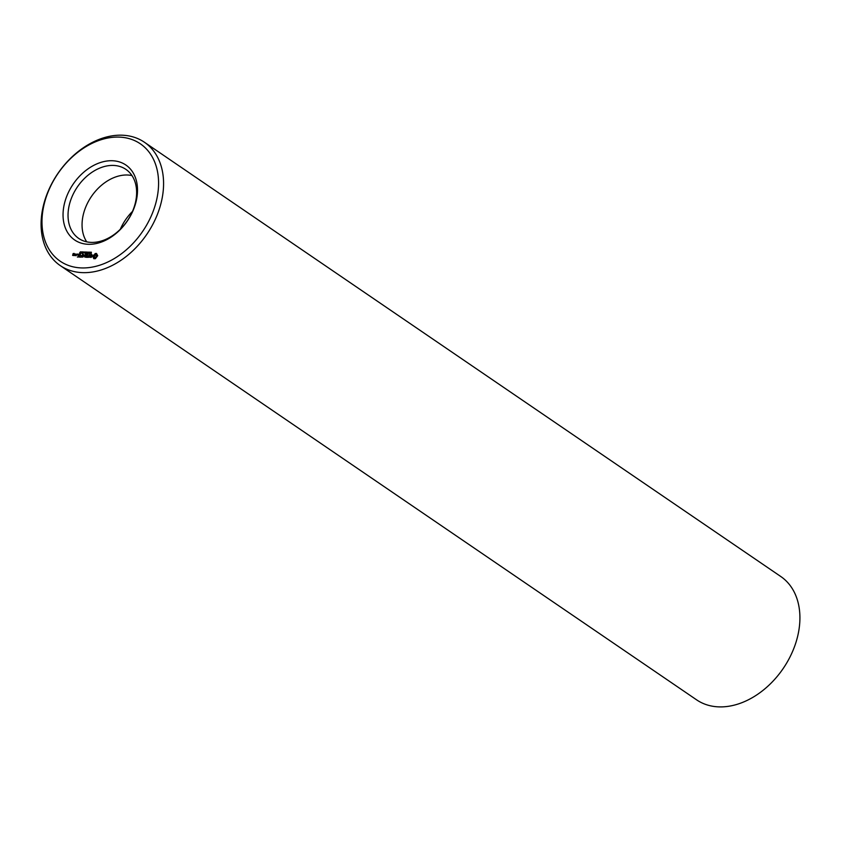 <?xml version="1.0" encoding="UTF-8"?>
<svg xmlns="http://www.w3.org/2000/svg" width="842" height="842" viewBox="0 0 842 842"><rect width="100%" height="100%" fill="white"/><g stroke="black" fill="none" stroke-linecap="round" stroke-linejoin="round"><path stroke-width="1.26" d="M65.023 201.364A45.394 32.754 124.3 0 1 128.289 166.916A45.394 32.754 124.3 0 1 107.534 239.275A45.394 32.754 124.3 0 1 65.023 201.364M69.854 202.859A41.805 30.165 124.3 0 1 125.9 169.379A41.805 30.165 124.3 0 1 127.247 220.92A41.805 30.165 124.3 0 1 78.769 238.454A41.805 30.165 124.3 0 1 69.854 202.859M45.079 200.712A71.075 51.288 124.3 0 1 144.129 146.771A71.075 51.288 124.3 0 1 111.639 260.073A71.075 51.288 124.3 0 1 45.079 200.712M73.538 255.568L73.959 254.589L73.18 254.4L74.149 253.431L73.138 253.568L72.612 255.379L73.538 255.568M74.78 255.61L75.264 253.937L73.917 255.21L74.78 255.61M75.612 254.116L75.317 255.631L76.338 255.505L76.727 254.147L75.875 254.295M77.359 257.052L78.948 256.936L79.632 254.084L78.022 254.189L79.39 254.41L79.095 255.421L77.927 255.547L79.001 255.747L78.716 256.757L77.359 257.052M79.653 257.126L80.516 254.105L79.653 257.126M77.275 254.568L77.432 254.01L77.275 254.568M79.622 252.874L80.474 251.779L80.011 252.8M80.516 253.2L81.6 251.842L80.695 253.053L81.306 253.231L80.516 253.2M80.379 257.147L81.979 257.031L82.653 254.179L82.127 255.515L80.948 255.642L82.032 255.852L81.748 256.852L80.379 257.147M82.8 257.147L84.189 255.41L84.853 257.136L85.537 254.273L84.747 256.505L84.337 254.905L83.021 256.452L83.326 254.379L82.8 257.147M84.189 255.41L84.853 257.126M81.674 253.095L82.348 251.842L82.284 253.116L81.674 253.095M82.948 253.316L83.358 251.874L82.969 253.316M83.79 252.611L84.326 252.463L83.79 252.611M84.779 252.558L84.505 251.937L85.158 252.516L85.474 251.969L85.084 253.358L84.421 252.958L85.105 253.284M85.379 253.147L86.442 252L85.747 253.179M86.873 257.357L87.736 254.347L86.137 254.463L87.505 254.673L87.21 255.684L86.031 255.81L87.115 256.021L86.831 257.02L85.368 257.147L86.873 257.357M89.315 257.105L88.61 257.084L89.241 254.389L88.326 257.073L87.442 257.21L89.315 257.105M86.737 252.768L87.379 252.032L86.747 252.389L87.084 253.337L86.358 253.326L86.8 252.789M86.747 252.526L87.431 252.895M87.6 252.737L88.136 252.589L87.6 252.737M88.157 253.453L88.557 252.074L88.947 253.337L89.441 252.105L89.052 253.484L88.631 252.326L88.157 253.453M89.357 253.274L90.41 252.137L89.715 253.305M91.599 257.094L91.852 256.221L90.452 255.494L91.041 254.789L92.104 255.073L91.704 254.473L90.347 254.831L90.094 255.726L91.368 256.905L89.841 256.863L90.883 257.494L91.368 256.905M90.704 252.895L91.357 252.168L90.715 252.516L91.052 253.463L90.326 253.453L90.768 252.916M90.547 252.537L91.41 253.032M95.388 258.694L97.704 255.694L96.483 253.442L95.209 253.537L92.894 256.536L93.746 258.641L95.388 258.694M86.726 241.843A41.805 30.165 124.3 0 1 82.063 223.919A41.805 30.165 124.3 0 1 83.874 212.426A41.805 30.165 124.3 0 1 113.565 177.757A41.805 30.165 124.3 0 1 131.952 175.557M44.342 202.027A74.664 53.877 124.3 0 1 144.414 142.245A74.664 53.877 124.3 0 1 146.834 234.286A74.664 53.877 124.3 0 1 60.245 265.588A74.664 53.877 124.3 0 1 44.342 202.027M73.949 254.642L73.18 254.4M74.222 253.663L73.664 253.642M76.706 254.21L76.138 254.189M78.895 256.978L77.79 256.947M79.706 254.305L78.432 254.379M79.316 255.642L78.464 255.621M81.916 257.084L80.821 257.042M82.348 255.747L81.358 255.831M82.021 253.326L82.074 252.779M83.032 253.358L83.095 252.81M87.81 254.568L86.537 254.642M87 257.252L85.905 257.21M87.431 255.915L86.568 255.884M89.347 257.326L88.61 257.084M88.715 257.147L87.842 257.389M91.841 256.273L90.452 255.494M90.42 257.136L91.083 257.378M91.967 254.705L91.199 254.789M93.725 258.084L94.083 258.768M93.557 257.62L94.062 258.315M93.273 257.252L93.894 257.852M92.894 256.536L93.209 257.22M92.999 256.042L93.241 256.768M93.178 255.547L93.336 256.273M93.43 255.073L93.515 255.779M96.483 253.442L93.767 255.305M120.322 229.266A41.805 30.165 124.3 0 1 132.489 211.426M144.414 142.245L780.766 576.496A74.664 53.877 124.3 0 1 783.176 668.527A74.664 53.877 124.3 0 1 696.597 699.839L60.245 265.588M73.664 255.463L73.086 254.726L73.864 254.915M76.275 255.547L75.559 255.305L75.843 254.295L76.633 254.473M95.251 257.694L94.167 256.073L96.104 254.884L96.535 256.905L94.504 257.347M73.633 254.747L73.728 255.4M73.486 255.242L72.949 255.221M76.39 254.305L76.338 255.484M76.106 255.326L75.559 255.305M80.59 252.726L79.874 253.042L80.474 252.653M82.063 252.137L81.979 253.126L82.063 252.137M83.074 252.168L82.99 253.158L83.074 252.168M85.937 253.221L86.094 252.674L85.547 253.063L86.063 253.316M89.905 253.347L90.062 252.8L90.041 253.442M96.104 254.884L96.714 255.421M96.377 255.189L96.841 255.863M96.493 255.621L96.777 256.389M96.441 256.157L96.535 256.905M96.199 256.673L96.177 257.326"/></g></svg>
